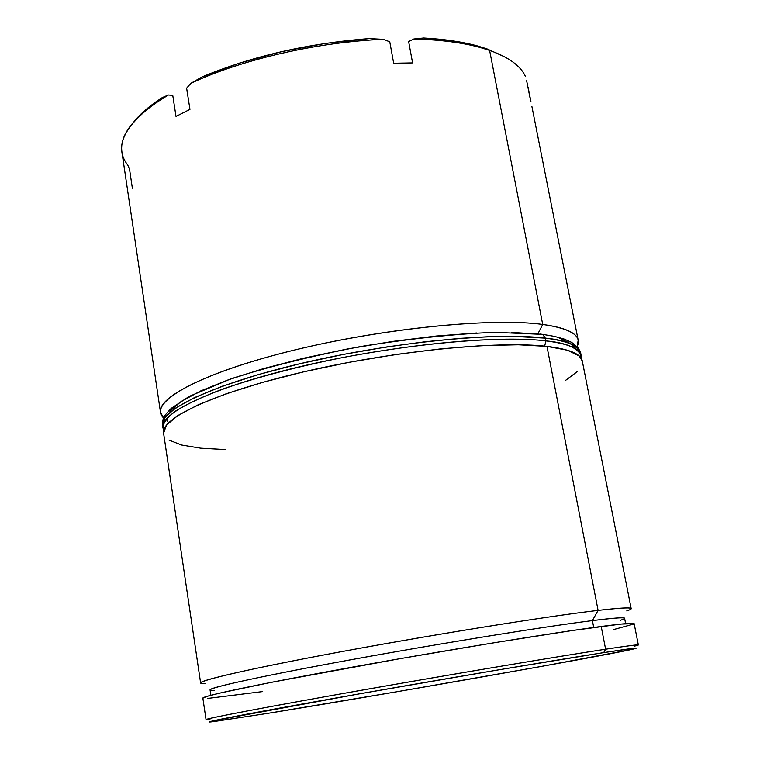 <?xml version="1.0" encoding="UTF-8"?>
<svg xmlns="http://www.w3.org/2000/svg" width="760" height="760" viewBox="0 0 760 760"><rect width="100%" height="100%" fill="white"/><g stroke="black" fill="none" stroke-linecap="round" stroke-linejoin="round"><path stroke-width="1.14" d="M214.567 690.356C195.206 691.182 239.514 680.447 332.044 663.233C424.308 646.047 541.994 626.867 592.392 620.606L598.091 610.394C545.936 616.417 422.94 636.253 326.772 654.398C230.327 672.562 184.936 684.181 205.542 683.667M132.364 188.214L129.523 169.119L127.737 165.034C114.114 147.564 123.101 127.11 154.698 103.673L168.321 95.01L172.748 95.352L176.016 116.441L189.952 109.392L186.627 88.169L190.836 83.334L202.35 76.807L239.685 63.052L281.409 51.699L325.356 43.396L369.189 38.599C307.809 43.386 252.197 56.126 202.35 76.807L190.836 83.334C241.271 59.603 317.452 41.98 383.24 39.33L389.766 41.781L393.67 63.251L412.585 62.928L408.642 41.562L413.858 38.988L423.69 38L413.858 38.988C439.869 39.672 461.947 42.493 480.101 47.462L489.611 50.397L486.913 48.858L477.517 45.951C462.431 41.809 444.486 39.159 423.69 38L458.622 41.8L486.913 48.858L504.64 56.848L486.913 48.858L489.611 50.397L542.707 324.453L537.89 333.811L542.707 324.453C490.894 317.205 375.849 329.099 284.753 352.459C193.391 375.753 147.383 403.693 163.628 417.943L160.512 412.395C157.196 396.416 211.907 369.483 300.779 348.536C389.462 327.55 493.876 317.718 542.707 324.453L489.611 50.397C470.098 43.643 444.847 39.843 413.858 38.988L408.642 41.562L412.585 62.928L393.67 63.251L389.766 41.781L383.24 39.33C317.452 41.98 241.271 59.603 190.836 83.334L186.627 88.169L189.952 109.392L176.016 116.441L172.748 95.352L168.321 95.01C134.805 115.349 119.339 134.358 121.923 152.038L160.512 412.395M202.863 698.155L206.805 696.417L219.621 693.13L271.672 682.252L399.845 658.692L494.314 642.713L572.783 630.458L621.005 624.074L634.144 623.675C634.039 622.668 623.058 623.608 601.207 626.468L605.615 649.211L601.207 626.468C553.28 632.747 446.234 650.161 353.438 666.938C260.481 683.734 201.561 696.207 202.863 698.155L206.045 719.625C204.905 718.77 264.138 707.427 357.418 690.954C450.519 674.51 557.764 656.517 605.615 649.211L603.697 652.612C632.709 648.119 642.314 646.997 632.51 649.239C599.431 656.792 377.682 695.656 267.947 713.336L399.808 691.248L541.215 666.463L629.641 649.866L635.844 648.365L633.887 648.261L603.697 652.612L498.123 669.931L358.245 694.051L213.266 720.793L209.209 721.943L213.493 721.639L267.947 713.336L212.98 721.696C194.978 723.89 242.07 714.637 337.526 697.708C432.706 680.827 552.681 660.525 603.697 652.612L605.615 649.211C554.031 657.077 432.298 677.597 335.797 694.792C239.03 712.025 191.539 721.544 209.95 719.444M163.59 433.181L200.621 682.974C199.206 680.267 257.887 666.986 350.635 649.961C443.203 632.947 550.116 615.961 598.091 610.394L546.953 346.38C498.18 340.565 393.575 350.92 304.599 371.621C215.431 392.274 160.417 418.199 163.59 433.181L166.468 425.106L177.935 415.473L198.123 404.823L226.613 393.623L262.438 382.403L304.01 371.754L349.248 362.283L395.751 354.502L440.971 348.84L482.524 345.562L518.367 344.774L546.953 346.38L598.091 610.394C619.97 607.867 631 607.269 631.17 608.608L582.255 360.867C580.953 353.894 569.192 349.068 546.953 346.38L567.331 350.189L579.091 355.88L582.283 361.01M625.642 623.628L624.596 618.288C624.454 617.177 613.719 617.947 592.392 620.606L593.721 627.475L592.392 620.606C545.946 626.401 443.251 642.931 354.397 659.119C265.382 675.327 208.791 687.676 210.064 689.89L210.862 695.276M489.611 50.397C508.744 57.228 520.667 65.892 525.378 76.37C520.667 65.892 508.744 57.228 489.611 50.397M134.71 120.754L141.18 113.876L162.232 97.622L156.626 101.384C147.393 107.863 140.096 114.313 134.739 120.726M168.321 95.01L162.232 97.622L168.321 95.01M634.619 646.095C644.622 643.72 634.952 644.765 605.615 649.211C627.428 645.886 638.343 644.47 638.352 644.955L634.144 623.656M262.713 691.572L207.357 698.468M633.85 624.017L614.004 629.461M225.216 449.568L200.707 448.181L181.602 445.018L168.929 440.068M577.543 371.412L565.431 380.484M542.707 324.453C564.965 327.56 576.792 332.823 578.189 340.242L577.115 346.512C582.454 335.948 570.988 328.595 542.707 324.453M526.642 80.731L530.499 100.263L526.642 80.731M578.189 340.242L531.867 106.352M528.048 87.01L530.898 101.441L528.048 87.01M383.24 39.33L369.189 38.599L383.24 39.33M626.762 610.917C637.906 607.126 628.358 606.955 598.091 610.394L592.392 620.606C621.642 617.006 631.019 616.892 620.502 620.236M167.029 419.596L168.406 422.921M162.744 426.664L162.441 425.372L164.834 417.715L175.114 408.376L194.37 397.641L222.699 386.07L258.846 374.442L300.314 363.622L343.919 354.312L386.517 346.959L425.695 341.696L459.971 338.371L488.784 336.699L512.259 336.319L545.357 338.143L542.678 334.39L540.113 334.058L542.678 334.39L545.357 338.143C496.565 331.987 392.027 342.142 303.164 362.947C214.111 383.714 159.21 410.02 162.441 425.372L162.744 426.664M544.673 346.142L545.889 340.888C518.614 337.43 450.281 337.535 344.413 357.209C298.927 366.215 258.505 376.779 223.145 388.892C202.549 396.729 186.675 404.13 175.522 411.094C167.191 417.591 162.953 423.215 162.82 427.975C159.609 412.747 214.548 386.565 303.639 365.835C392.549 345.069 497.097 334.837 545.889 340.888L545.357 338.143L545.889 340.888C568.128 343.681 579.918 348.622 581.239 355.699C577.419 347.615 565.639 342.674 545.889 340.888L544.673 346.142M163.685 430.512L162.441 425.372L162.877 419.938C164.749 416.347 162.099 417.981 171.247 408.338L189.316 396.349L231.296 378.689C269.059 366.567 312.113 355.86 360.449 346.56C409.212 338.751 453.891 334.001 494.503 332.32L542.649 334.372L554.429 336.385L564.129 339.055L571.7 342.418L578.274 347.861L580.725 353.124C579.395 345.981 567.606 340.993 545.357 338.143C565.107 339.976 576.906 344.964 580.725 353.124L581.428 358.653M580.431 357.228L580.868 354.435M539.628 334.191L511.736 332.395M476.852 332.975L436.477 336.015L392.587 341.43L347.481 348.963L303.601 358.216L263.264 368.676L228.484 379.762L200.763 390.897L181.089 401.527L169.869 411.207M571.216 343.957L559.588 338.143M574.114 347.947L571.596 344.308M156.626 101.384L154.698 103.673M480.101 47.462L477.517 45.951"/></g></svg>
